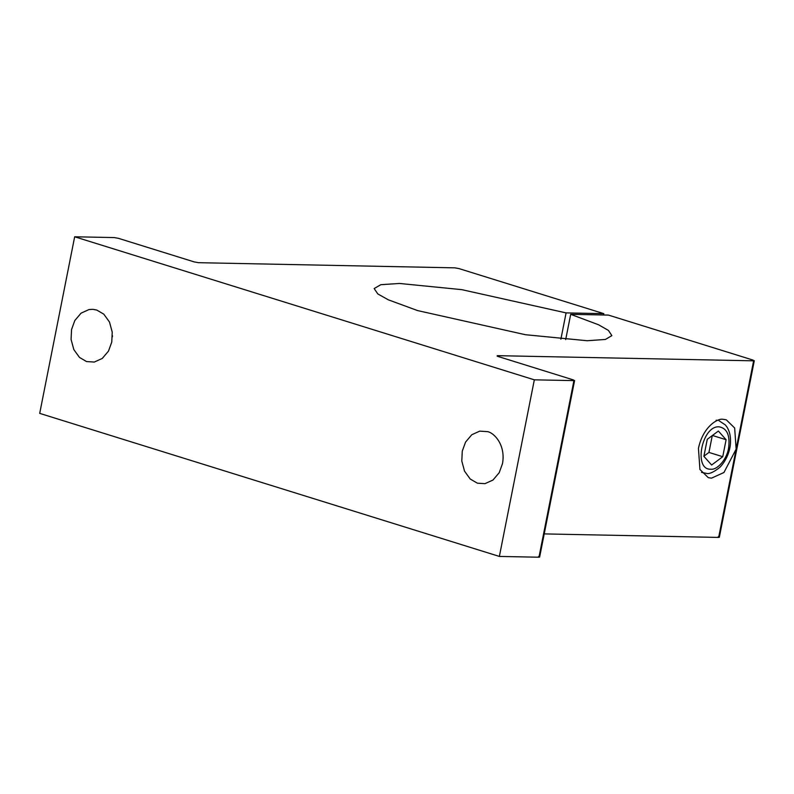 <?xml version="1.0" encoding="UTF-8"?>
<svg xmlns="http://www.w3.org/2000/svg" width="794" height="794" viewBox="0 0 794 794"><rect width="100%" height="100%" fill="white"/><g stroke="black" fill="none" stroke-linecap="round" stroke-linejoin="round"><path stroke-width="1.19" d="M74.666 236.781L114.257 237.575L118.435 238.329L194.282 261.931L198.47 262.685L454.843 267.846L459.021 268.6L603.817 313.65L566.092 312.896L461.761 289.651L399.451 283.458L380.822 284.699L374.153 288.559L377.815 293.939L388.345 299.834L417.604 310.583L525.39 334.711L587.163 340.735L605.385 339.455L611.866 335.634L608.452 330.433L598.527 324.756L570.688 314.325L608.422 315.089L753.218 360.139L753.625 360.823L497.252 355.662L497.659 356.347L573.506 379.949L573.923 380.624L534.332 379.83L74.666 236.781L39.7 413.376L499.366 556.425L534.332 379.83M497.153 356.169L497.252 355.662L497.659 356.347M503.128 457.225L503.098 458.376M502.483 463.656C505.986 444.511 493.56 432.442 487.476 431.638L479.715 431.142L471.765 434.755L465.552 442.099L462.267 451.141L461.8 461.056L464.55 471.179L470.237 479.04L477.393 483.189L485.035 483.645L492.995 480.033L499.198 472.698L502.483 463.656M71.549 329.55L74.835 320.508L81.048 313.173L88.997 309.561L92.898 309.332L96.759 310.057L103.806 314.166L109.483 322.027L112.232 332.15L111.765 342.065L108.48 351.107L102.277 358.441L94.317 362.054L86.556 361.558L79.519 357.449L73.832 349.598L71.083 339.465L71.549 329.55M112.381 336.845L112.411 335.614M603.817 313.65L603.559 314.99M566.092 312.896L560.882 339.207M570.688 314.325L565.685 339.634M544.218 533.905L718.659 537.419L718.242 536.734M753.218 360.139L753.625 360.823L736.147 449.116L734.658 427.996L726.292 419.818L723.116 419.301C717.836 418.011 703.008 426.577 698.442 448.362L699.931 469.482L708.288 477.66L711.464 478.167L723.939 472.509L736.147 449.116L718.659 537.419M573.506 379.949L573.923 380.624L538.957 557.219L538.54 556.544M538.957 557.219L499.366 556.425M710.799 469.214C717.468 470.157 726.967 458.992 728.564 448.292C730.252 435.479 727.135 428.323 719.185 426.835C701.936 425.276 693.043 470.058 710.799 469.214M726.103 439.717L722.739 456.709L711.632 465.016L703.891 456.332L707.256 439.34L718.362 431.033L726.103 439.717L712.307 435.43L708.943 452.421L722.739 456.709M703.911 456.183L708.943 452.421M716.099 420.244L717.736 420.324M719.334 537.29L754.3 360.694M574.598 380.495L539.632 557.09M718.957 420.701L725.418 424.979L727.125 427.291C729.557 431.38 730.679 436.204 730.5 441.772C730.54 447.608 728.167 458.585 719.96 467.259C713.647 472.222 709.171 474.256 706.551 473.383L701.539 472.39"/></g></svg>
